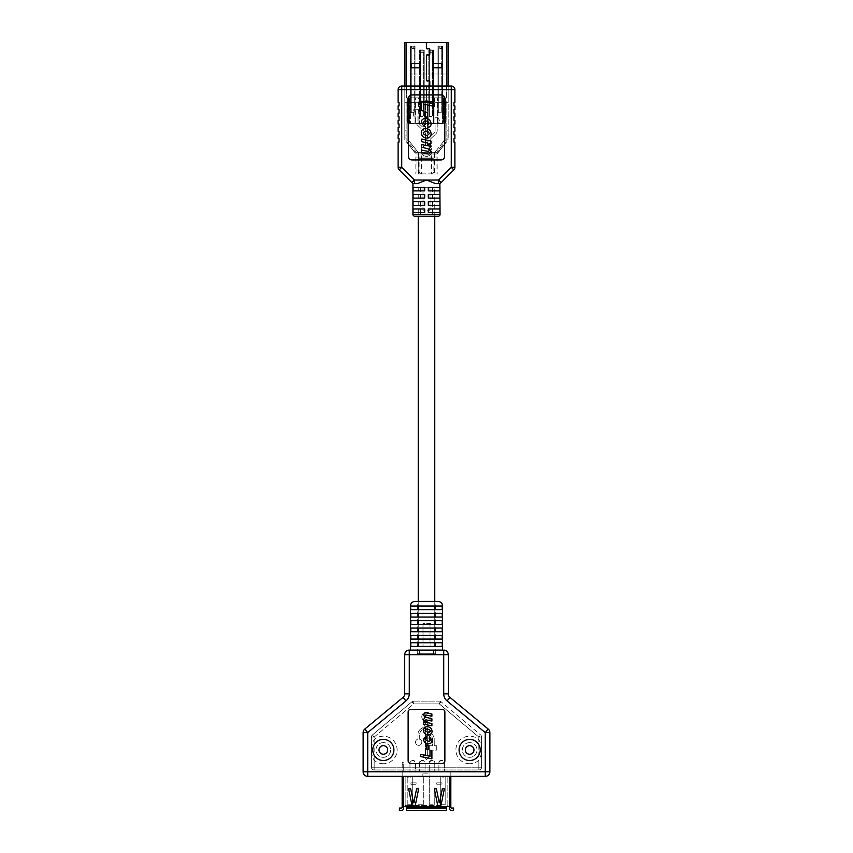 <?xml version="1.0" encoding="UTF-8"?>
<svg xmlns="http://www.w3.org/2000/svg" width="853" height="853" viewBox="0 0 853 853"><rect width="100%" height="100%" fill="white"/><g stroke="black" fill="none" stroke-linecap="round" stroke-linejoin="round"><path stroke-width="0.64" stroke-dasharray="4.26 3.2" d="M444.402 102.307L445.788 102.307L445.788 140.873L446.865 140.873L446.865 102.307L445.788 102.307L445.788 140.873L444.402 140.873L446.865 140.873L446.865 102.307L444.402 102.307L444.402 140.873L443.432 140.873L444.402 140.873L444.402 102.307L408.598 102.307L444.402 102.307M407.212 102.307L408.598 102.307L408.598 140.873L409.205 141.161L406.135 140.873L408.598 140.873L408.598 102.307L406.135 102.307L407.212 102.307L407.212 140.873L407.212 102.307M437.45 153.028L445.714 142.696L443.432 140.873L444.871 142.024L436.597 152.356L418.162 152.356L415.55 153.028L416.403 152.356L408.129 142.024L409.205 141.161L407.286 142.696L408.129 142.024L416.403 152.356L418.162 152.356L409.205 141.161L418.162 152.356L434.838 152.356L437.45 153.028L436.597 152.356L444.871 142.024L445.714 142.696L437.45 153.028L436.597 152.356M415.55 153.028L407.286 142.696L415.55 153.028L416.403 152.356M406.135 102.307L406.135 140.873L406.135 102.307M415.837 157.048L415.837 174.044L434.646 174.044L434.646 157.048L437.162 157.048L415.837 157.048L434.646 157.048L419.122 157.048L418.322 152.356L434.678 152.356L434.635 157.048L418.365 157.048L436.054 157.048L416.946 157.048L416.946 174.044L436.054 174.044L416.946 174.044M418.354 174.044L418.322 152.356L434.678 152.356L433.878 157.048L433.878 174.044M434.646 174.044L415.837 174.044M416.946 157.048L419.122 157.048L419.122 174.044M405.975 140.66A1.834 1.834 0 0 0 406.369 141.79A1.834 1.834 0 0 1 406.188 139.807A1.834 1.834 0 0 0 405.975 140.66M429.805 86.036L429.805 86.238A1.013 1.013 0 0 1 428.622 87.23L427.566 87.038A0.832 0.832 0 0 0 426.596 87.859L426.596 102.307L446.812 102.307L426.596 102.307L426.596 87.859A0.832 0.832 0 0 1 427.566 87.038L428.622 87.23A1.013 1.013 0 0 0 429.805 86.238L429.805 81.643A1.013 1.013 0 0 0 428.622 80.651L427.566 80.832A0.832 0.832 0 0 1 426.596 80.022L426.596 55.754A0.832 0.832 0 0 1 427.566 54.933L428.622 55.125A1.013 1.013 0 0 0 429.805 54.134L429.805 49.538A1.013 1.013 0 0 0 428.622 48.546L427.566 48.728A0.832 0.832 0 0 1 426.596 47.917L426.596 42.65L406.007 42.65L426.404 42.65L426.404 47.917A1.013 1.013 0 0 0 427.598 48.909L428.654 48.728A0.832 0.832 0 0 1 429.624 49.538L429.624 54.134A0.832 0.832 0 0 1 428.654 54.944L427.598 54.752A1.013 1.013 0 0 0 426.404 55.754L426.404 80.022A1.013 1.013 0 0 0 427.598 81.014L428.654 80.832A0.832 0.832 0 0 1 429.624 81.643L429.624 86.238A0.832 0.832 0 0 1 428.654 87.049L427.598 86.857A1.013 1.013 0 0 0 426.404 87.859L426.404 102.307L426.404 87.859A1.013 1.013 0 0 1 427.598 86.857L428.654 87.049A0.832 0.832 0 0 0 429.624 86.238L429.624 86.036M432.503 158.701L434.763 160.545L432.503 158.701L431.319 158.701L432.013 154.009L436.171 154.009A1.834 1.834 0 0 0 437.61 153.305L446.631 141.79A1.834 1.834 0 0 0 446.812 139.807L448.188 139.807L448.188 42.65L404.812 42.65L404.812 139.807L406.188 139.807L404.812 139.807L404.812 137.973L406.007 137.973L406.007 139.807L406.007 42.65L406.007 102.307L426.404 102.307L404.812 102.307L406.007 102.307L406.007 137.973M404.812 86.036L404.812 137.973M433.292 158.701L421.681 158.701L420.987 154.009L416.829 154.009A1.834 1.834 0 0 1 415.39 153.305L406.369 141.79L415.39 153.305A1.834 1.834 0 0 0 416.829 154.009L420.987 154.009L421.681 158.701L420.497 158.701L419.026 160.545L419.026 172.05L420.497 173.884L419.708 173.884L418.237 172.05L419.026 172.05M446.812 86.036L446.812 139.807A1.834 1.834 0 0 1 446.631 141.79L437.61 153.305A1.834 1.834 0 0 1 436.171 154.009L420.987 154.009L432.013 154.009L431.831 158.701L420.497 158.701M419.026 160.545L418.237 160.545L418.237 172.05M434.763 160.545L434.763 172.05L433.292 173.884L419.708 173.884M433.292 173.884L420.497 173.884M433.974 160.545L433.974 172.05L434.763 172.05M448.188 139.807L446.993 139.807L446.993 137.973L448.188 137.973L448.188 139.807M446.812 42.65L446.993 137.973M448.188 86.036L448.188 102.307L446.812 102.307L448.188 102.307L448.188 137.973M432.791 63.421L441.79 63.421L441.79 67.792L432.791 67.792L432.791 63.421L432.791 67.792L441.79 67.792L441.79 63.421L432.791 63.421L432.791 67.792L441.79 67.792L441.79 63.421L432.791 63.421M446.993 130.808L446.993 135.947L446.993 130.808L448.188 130.808L448.188 135.947L448.188 130.808L446.993 130.808M420.209 63.421L411.21 63.421L411.21 67.792L420.209 67.792L420.209 63.421L420.209 67.792L411.21 67.792L411.21 63.421L420.209 63.421L411.21 63.421L411.21 67.792L420.209 67.792L420.209 63.421M406.007 130.808L406.007 135.947L406.007 130.808L404.812 130.808L404.812 135.947L404.812 130.808L406.007 130.808M432.503 173.884L433.974 172.05M418.237 160.545L419.708 158.701M406.007 135.947L404.812 135.947L406.007 135.947M448.188 135.947L446.993 135.947L448.188 135.947M431.096 50.828A1.471 1.471 0 0 1 432.556 52.289L432.556 116.573L428.792 116.573L432.556 116.573L432.556 52.289L429.624 52.289L429.624 116.573L429.624 52.289A1.471 1.471 0 0 1 431.096 50.828A1.471 1.471 0 0 1 432.556 52.289A1.471 1.471 0 0 0 431.096 50.828A1.471 1.471 0 0 0 429.624 52.289A1.471 1.471 0 0 1 431.096 50.828M428.792 52.289A2.292 2.292 0 0 1 431.096 49.996A2.292 2.292 0 0 1 433.388 52.289L433.388 116.573L433.388 52.289L428.792 52.289L428.792 116.573L428.792 52.289A2.292 2.292 0 0 1 431.096 49.996A2.292 2.292 0 0 1 433.388 52.289A2.292 2.292 0 0 0 431.096 49.996A2.292 2.292 0 0 0 428.792 52.289M426.404 42.65L406.433 42.65L406.433 97.839L409.685 97.839L409.685 123.642L443.315 123.642L409.685 123.642L409.685 97.839L428.792 97.839L428.792 123.642L428.792 49.996L433.388 49.996L433.388 73.966L424.208 73.966L424.208 49.996L424.208 123.642L424.208 73.966L419.612 73.966L419.612 123.642L419.612 49.996L424.208 49.996L419.612 49.996L419.612 73.966L415.016 73.966L415.016 46.137L415.016 123.642L415.016 73.966L410.432 73.966L410.432 123.642L410.432 46.137L415.016 46.137L410.432 46.137L410.432 73.966L446.567 73.966L437.984 73.966L437.984 46.137L442.568 46.137L442.568 123.642L442.568 97.839L437.984 97.839L437.984 123.642L437.984 73.966L433.388 73.966L433.388 123.642L433.388 97.839L428.792 97.839L428.792 49.996L433.388 49.996L433.388 97.839L437.984 97.839L437.984 46.137L442.568 46.137L442.568 97.839L446.567 97.839L446.567 42.65L426.596 42.65M406.433 42.65L406.433 97.839L446.567 97.839L446.567 42.65L406.433 42.65M443.315 97.839L443.315 123.642L443.315 97.839M407.521 97.839L418.365 97.839L418.365 101.454L434.635 101.454L434.635 97.839L445.479 97.839L445.479 123.152L445.479 97.839L443.677 97.839L445.479 97.839L443.677 97.839L443.677 123.152L407.521 123.152L415.688 123.152L415.688 97.839L415.688 123.152L425.775 123.152L425.775 101.454L418.94 101.454L418.94 123.152L418.365 97.839L407.521 97.839L407.521 123.152L407.521 97.839M434.06 101.454L427.225 101.454L427.225 123.152L434.06 123.152L434.06 101.454L434.06 123.152L443.677 123.152L443.677 97.839L443.677 110.495L443.677 97.839L434.635 97.839L434.635 101.454L434.06 101.454M427.225 123.152L427.225 101.454L425.775 101.454L425.775 123.152L427.225 123.152M437.312 123.152L437.312 97.839L437.312 123.152M445.479 110.495L445.479 97.839L445.479 110.495L443.677 110.495L445.479 110.495M409.323 97.839L409.323 123.152L409.323 97.839M409.323 110.495L407.521 110.495L409.323 110.495M421.904 50.828A1.471 1.471 0 0 1 423.376 52.289L423.376 116.573L419.612 116.573L423.376 116.573L423.376 52.289L420.444 52.289L420.444 116.573L420.444 52.289A1.471 1.471 0 0 1 421.904 50.828A1.471 1.471 0 0 1 423.376 52.289A1.471 1.471 0 0 0 421.904 50.828A1.471 1.471 0 0 0 420.444 52.289A1.471 1.471 0 0 1 421.904 50.828M419.612 52.289A2.292 2.292 0 0 1 421.904 49.996A2.292 2.292 0 0 1 424.208 52.289L424.208 116.573L424.208 52.289L419.612 52.289L419.612 116.573L419.612 52.289A2.292 2.292 0 0 1 421.904 49.996A2.292 2.292 0 0 1 424.208 52.289A2.292 2.292 0 0 0 421.904 49.996A2.292 2.292 0 0 0 419.612 52.289M412.724 46.968A1.471 1.471 0 0 1 414.195 48.44L414.195 112.713L410.432 112.713L414.195 112.713L414.195 48.44L411.253 48.44L411.253 112.713L411.253 48.44A1.471 1.471 0 0 1 412.724 46.968A1.471 1.471 0 0 1 414.195 48.44A1.471 1.471 0 0 0 412.724 46.968A1.471 1.471 0 0 0 411.253 48.44A1.471 1.471 0 0 1 412.724 46.968M410.432 48.44A2.292 2.292 0 0 1 412.724 46.137A2.292 2.292 0 0 1 415.016 48.44L415.016 112.713L415.016 48.44L410.432 48.44L410.432 112.713L410.432 48.44A2.292 2.292 0 0 1 412.724 46.137A2.292 2.292 0 0 1 415.016 48.44A2.292 2.292 0 0 0 412.724 46.137A2.292 2.292 0 0 0 410.432 48.44M440.276 46.968A1.471 1.471 0 0 1 441.747 48.44L441.747 112.713L437.984 112.713L441.747 112.713L441.747 48.44L438.805 48.44L438.805 112.713L438.805 48.44A1.471 1.471 0 0 1 440.276 46.968A1.471 1.471 0 0 1 441.747 48.44A1.471 1.471 0 0 0 440.276 46.968A1.471 1.471 0 0 0 438.805 48.44A1.471 1.471 0 0 1 440.276 46.968M437.984 48.44A2.292 2.292 0 0 1 440.276 46.137A2.292 2.292 0 0 1 442.568 48.44L442.568 112.713L442.568 48.44L437.984 48.44L437.984 112.713L437.984 48.44A2.292 2.292 0 0 1 440.276 46.137A2.292 2.292 0 0 1 442.568 48.44A2.292 2.292 0 0 0 440.276 46.137A2.292 2.292 0 0 0 437.984 48.44M428.313 208.964L428.313 212.578L432.386 212.578L432.386 208.964L439.935 208.964L432.386 208.964L432.386 212.578L439.935 212.578L439.935 208.964L428.313 208.964L428.313 212.578L439.935 212.578L428.313 212.578L428.313 208.964M420.614 208.964L420.614 212.578L424.687 212.578L424.687 208.964L420.614 208.964L424.687 208.964L424.687 212.578L424.687 208.964L413.065 208.964L420.614 208.964L413.065 208.964L413.065 212.578L424.687 212.578L413.065 212.578L420.614 212.578L420.614 208.964M428.313 201.724L428.313 205.338L432.386 205.338L432.386 201.724L439.935 201.724L432.386 201.724L432.386 205.338L439.935 205.338L439.935 201.724L428.313 201.724L428.313 205.338L439.935 205.338L428.313 205.338L428.313 201.724M420.614 201.724L420.614 205.338L424.687 205.338L424.687 201.724L420.614 201.724L424.687 201.724L424.687 205.338L424.687 201.724L413.065 201.724L420.614 201.724L413.065 201.724L413.065 205.338L424.687 205.338L413.065 205.338L420.614 205.338L420.614 201.724M428.313 194.495L428.313 198.109L432.386 198.109L432.386 194.495L439.935 194.495L432.386 194.495L432.386 198.109L439.935 198.109L439.935 194.495L428.313 194.495L428.313 198.109L439.935 198.109L428.313 198.109L428.313 194.495M420.614 194.495L420.614 198.109L424.687 198.109L424.687 194.495L420.614 194.495L424.687 194.495L424.687 198.109L424.687 194.495L413.065 194.495L420.614 194.495L413.065 194.495L413.065 198.109L424.687 198.109L413.065 198.109L420.614 198.109L420.614 194.495M420.348 187.265L420.614 190.88L424.687 190.88L424.687 187.265L428.313 187.265L424.687 187.265L424.687 190.88L424.687 187.265L413.065 187.265L420.614 187.265L420.348 216.193L432.652 216.193L420.348 216.193M428.313 187.265L428.313 190.88L439.935 190.88L428.313 190.88L428.313 187.265L428.313 190.88L432.386 190.88L432.386 187.265L439.935 187.265L432.386 187.265L432.386 190.88L439.935 190.88L439.935 187.265L424.687 187.265M432.652 187.265L432.652 216.193M425.444 145.671A5.363 5.363 0 0 0 426.5 156.302A5.363 5.363 0 0 1 425.444 145.671L425.444 133.804A2.687 2.687 0 0 0 424.602 131.852L417.298 124.943A4.809 4.809 0 0 1 415.795 121.457L415.795 116.125L413.641 116.125L413.641 109.696L420.071 109.696L420.071 116.125L417.917 116.125L417.917 121.457A2.687 2.687 0 0 0 418.759 123.408L425.444 129.731L425.444 104.876L423.291 104.876L426.5 99.311L429.709 104.876L427.556 104.876L427.556 138.858L434.241 132.535A2.687 2.687 0 0 0 435.083 130.584L435.083 123.973A3.209 3.209 0 0 1 433.559 119.036A3.209 3.209 0 0 1 438.73 119.036A3.209 3.209 0 0 1 437.205 123.973L437.205 130.584A4.809 4.809 0 0 1 435.702 134.07L428.398 140.98A2.687 2.687 0 0 0 427.556 142.931L427.556 145.671A5.363 5.363 0 0 1 426.5 156.302A5.363 5.363 0 0 0 427.556 145.671L427.556 142.931A2.687 2.687 0 0 1 428.398 140.98L435.702 134.07A4.809 4.809 0 0 0 437.205 130.584L437.205 123.973A3.209 3.209 0 0 0 438.73 119.036A3.209 3.209 0 0 0 433.559 119.036A3.209 3.209 0 0 0 435.083 123.973L435.083 130.584A2.687 2.687 0 0 1 434.241 132.535L427.556 138.858L427.556 104.876L429.709 104.876L426.5 99.311L423.291 104.876L425.444 104.876L425.444 129.731L418.759 123.408A2.687 2.687 0 0 1 417.917 121.457L417.917 116.125L420.071 116.125L420.071 109.696L413.641 109.696L413.641 116.125L415.795 116.125L415.795 121.457A4.809 4.809 0 0 0 417.298 124.943L424.602 131.852A2.687 2.687 0 0 1 425.444 133.804L425.444 145.671M440.063 183.331L435.712 183.651L440.063 183.331M411.882 182.595L414.441 180.036L414.441 183.651L417.288 183.651L412.937 183.331L417.288 183.651L426.5 180.036L435.712 183.651L438.559 183.651L438.559 180.036L414.441 180.036L401.731 167.327L401.731 89.65L451.269 89.65L451.269 167.327L454.884 167.327L454.884 142.078L453.977 142.078L453.977 138.463L454.884 138.463L454.884 134.838L453.977 134.838L453.977 131.223L454.884 131.223L454.884 127.609L453.977 127.609L453.977 123.994L454.884 123.994L454.884 120.38L453.977 120.38L454.884 113.15L453.977 113.15L453.977 109.536L454.884 109.536M454.884 105.921L453.977 105.921L453.977 102.307L454.884 102.307L454.884 89.65A3.615 3.615 0 0 0 451.269 86.036L401.731 86.036L401.731 89.65L398.116 89.65L398.116 102.307L399.023 102.307L399.023 105.921L398.116 105.921L398.116 109.536L399.023 109.536L399.023 113.15L398.116 113.15L398.116 116.765L399.023 116.765L399.023 120.38L398.116 120.38L398.116 123.994L399.023 123.994L399.023 127.609L398.116 127.609L398.116 131.223L399.023 131.223L399.023 134.838L398.116 134.838L398.116 138.463L399.023 138.463L399.023 142.078L398.116 142.078L398.116 167.327L401.731 167.327L399.183 169.886A3.615 3.615 0 0 1 398.116 167.327A3.615 3.615 0 0 0 399.183 169.886M421.446 139.071L430.946 140.98L430.946 143.528L429.635 143.261L431.117 146.172L429.443 148.518L431.117 151.77L428.803 154.126L421.446 152.612L421.446 150.064L428.377 151.482L429.283 150.565L428.259 148.891L421.446 147.111L421.446 144.573L428.43 145.927L429.283 145.021L427.214 142.931L421.446 141.609L421.446 139.071M421.286 132.844C421.393 130.189 422.768 128.76 425.402 128.568C428.878 128.643 430.786 130.381 431.117 133.772C431 136.491 429.592 137.919 426.895 138.069C423.493 137.898 421.627 136.149 421.286 132.844M444.573 156.355A3.615 3.615 0 0 1 440.958 159.969L412.042 159.969A3.615 3.615 0 0 1 408.427 156.355L408.427 98.511A3.615 3.615 0 0 1 412.042 94.896L440.958 94.896A3.615 3.615 0 0 1 444.573 98.511L444.573 156.355A3.615 3.615 0 0 1 440.958 159.969L412.042 159.969A3.615 3.615 0 0 1 408.427 156.355L408.427 98.511A3.615 3.615 0 0 1 412.042 94.896L440.958 94.896A3.615 3.615 0 0 1 444.573 98.511L444.573 156.355A3.615 3.615 0 0 1 440.958 159.969L412.042 159.969A3.615 3.615 0 0 1 408.427 156.355L408.427 98.511A3.615 3.615 0 0 1 412.042 94.896L440.958 94.896A3.615 3.615 0 0 1 444.573 98.511L444.573 156.355M421.446 110.57L421.446 101.24L434.454 103.874L434.454 106.422L423.621 104.226L423.621 111.071L421.446 110.57M424.954 111.903L427.449 112.404L427.449 117.234L424.954 116.733L424.954 111.903M423.12 122.363L424.613 124.239L424.282 126.734L421.286 122.331C421.467 119.878 422.811 118.631 425.295 118.567C428.75 118.674 430.69 120.412 431.117 123.76C431.085 125.839 430.061 127.054 428.035 127.406L427.779 124.901L429.283 123.525C428.526 121.734 427.065 120.913 424.911 121.073L423.12 122.363M413.065 190.88L413.065 187.265L420.614 187.265L420.614 190.88L413.065 190.88L424.687 190.88L413.065 190.88M414.75 216.193L438.25 216.193M441.118 182.595L453.817 169.886A3.615 3.615 0 0 0 454.884 167.327A3.615 3.615 0 0 1 453.817 169.886L451.269 167.327L438.559 180.036L441.118 182.595M424.037 134.603L427.225 135.563L429.283 133.761C428.771 131.916 427.47 131.021 425.38 131.063L423.12 132.919L424.037 134.603M398.116 89.65A3.615 3.615 0 0 1 401.731 86.036A3.615 3.615 0 0 0 398.116 89.65M450.832 806.49L450.832 807.141A0.917 0.917 0 0 0 451.749 808.058L453.593 808.058L453.593 810.35L451.29 810.35A1.834 1.834 0 0 1 449.456 808.516L449.456 806.49L450.832 806.49L449.456 806.49L449.456 776.646L403.544 776.646L449.456 776.646L449.456 806.49L446.567 806.49L446.567 808.516L406.433 808.516L406.433 810.35L406.433 808.516L446.567 808.516L446.567 810.35L446.567 806.49L450.832 806.49L450.832 771.602L449.915 771.602L450.832 771.602L450.832 776.358L402.168 776.358L402.168 766.09L403.266 766.09L403.266 762.411L403.266 767.924L403.266 764.256L403.266 766.09L402.168 766.09L402.168 762.411L402.168 771.602L449.915 771.602L402.168 771.602L402.168 806.49L406.433 806.49L402.168 806.49L403.544 806.49L403.544 808.516A1.834 1.834 0 0 1 401.71 810.35L399.407 810.35L399.407 808.058L401.251 808.058A0.917 0.917 0 0 0 402.168 807.141L402.168 806.49M402.168 788.769L402.168 805.669L402.168 788.769L403.544 788.769L403.544 804.933L403.544 788.769L402.168 788.769M450.832 788.684L450.832 804.933L449.456 804.933L449.456 788.769L449.456 804.933L450.832 804.933M434.348 788.865L436.373 788.673L438.698 800.135A0.917 0.917 0 0 1 438.719 800.317L439.178 802.588L439.988 802.129L439.988 800.317A0.917 0.917 0 0 1 440.009 800.135L442.344 788.673L444.37 788.865L441.076 805.019A0.917 0.917 0 0 1 440.18 805.754L438.527 805.754A0.917 0.917 0 0 1 437.632 805.019L434.348 788.865L436.373 788.673L438.698 800.135A0.917 0.917 0 0 1 438.719 800.317L439.178 802.588L439.988 802.129L439.988 800.317A0.917 0.917 0 0 1 440.009 800.135L442.344 788.673L444.381 788.769L441.076 805.019A0.917 0.917 0 0 1 440.18 805.754L438.527 805.754A0.917 0.917 0 0 1 437.632 805.019L434.348 788.865L436.373 788.673L438.698 800.135A0.917 0.917 0 0 1 438.719 800.317L439.178 802.588L439.988 802.129L439.988 800.317A0.917 0.917 0 0 1 440.009 800.135L442.344 788.673L444.381 788.769L441.076 805.019A0.917 0.917 0 0 1 440.18 805.754L438.527 805.754A0.917 0.917 0 0 1 437.632 805.019L434.348 788.865M408.63 788.865L410.656 788.673L412.991 800.135A0.917 0.917 0 0 1 413.012 800.317L413.47 802.588L414.281 802.129L414.281 800.317A0.917 0.917 0 0 1 414.302 800.135L416.627 788.673L418.652 788.865L415.368 805.019A0.917 0.917 0 0 1 414.473 805.754L412.82 805.754A0.917 0.917 0 0 1 411.924 805.019L408.63 788.865L410.656 788.673L412.991 800.135A0.917 0.917 0 0 1 413.012 800.317L413.47 802.588L414.281 802.129L414.281 800.317A0.917 0.917 0 0 1 414.302 800.135L416.627 788.673L418.663 788.769L415.368 805.019A0.917 0.917 0 0 1 414.473 805.754L412.82 805.754A0.917 0.917 0 0 1 411.924 805.019L408.63 788.865L410.656 788.673L412.991 800.135A0.917 0.917 0 0 1 413.012 800.317L413.47 802.588L414.281 802.129L414.281 800.317A0.917 0.917 0 0 1 414.302 800.135L416.627 788.673L418.663 788.769L415.368 805.019A0.917 0.917 0 0 1 414.473 805.754L412.82 805.754A0.917 0.917 0 0 1 411.924 805.019L408.63 788.865M444.402 771.602L438.9 771.602L444.402 771.602L444.402 762.411L442.568 760.577L440.734 760.577L438.9 762.411L438.9 771.602L438.9 762.411A1.834 1.834 0 0 1 440.734 760.577L442.568 760.577A1.834 1.834 0 0 1 444.402 762.411L444.402 771.602M434.763 771.602L429.251 771.602L434.763 771.602L434.763 762.411L432.929 760.577L431.096 760.577L429.251 762.411L429.251 771.602L429.251 762.411A1.834 1.834 0 0 1 431.096 760.577L432.929 760.577A1.834 1.834 0 0 1 434.763 762.411L434.763 771.602M425.125 771.602L419.612 771.602L425.125 771.602L425.125 762.411L425.125 771.602M415.475 771.602L409.973 771.602L415.475 771.602L415.475 762.411L415.475 771.602M442.611 777.104L443.901 777.104L442.611 776.646M409.621 776.646L407.105 777.104L410.09 777.104L408.033 777.104L409.621 776.646M434.763 790.934L434.763 804.198L429.251 804.198L429.251 776.646L405.154 776.646L447.846 776.646L429.251 776.646L429.251 804.198L434.763 804.198L434.763 788.311M402.168 802.033L402.168 788.215L402.168 802.033L403.544 802.033L402.168 802.033M403.544 776.646L403.544 806.49L403.544 776.646M403.544 805.669L403.544 804.933L403.544 805.669L402.168 805.669L403.544 805.669M423.749 804.198L423.749 776.646L423.749 804.198L418.237 804.198L423.749 804.198M418.237 790.934L418.237 788.311M411.754 804.198L407.212 804.198L412.724 804.198L412.724 776.646L412.724 798.845M407.212 804.198L407.212 776.646L407.212 804.198M440.734 805.573L405.154 805.573L405.154 776.646L405.154 805.573L412.266 805.573M415.016 805.573L437.984 805.573M447.846 805.573L447.846 776.646L447.846 805.573L446.929 806.49L447.846 805.573M440.276 798.845L440.276 776.646L440.276 804.198L445.788 804.198L445.788 776.646L445.788 804.198L441.246 804.198M406.433 806.49L406.433 808.516L406.071 806.49L446.929 806.49L406.433 806.49L406.433 808.058L446.567 808.058L446.567 806.49M436.747 782.873L442.003 782.873L442.003 784.238L436.747 784.238L436.747 782.873L442.003 782.873L442.003 784.238L436.747 784.238L436.747 782.873M410.933 782.873L416.253 782.873L416.253 784.312L410.933 784.312L410.933 782.873L416.253 782.873L416.253 784.312L410.933 784.312L410.933 782.873M422.864 773.095L429.987 773.095L429.987 776.688L422.864 776.688L422.864 773.095L429.987 773.095L429.987 776.688L422.864 776.688L422.864 773.095M449.456 800.231L449.456 788.215L449.456 800.231L450.832 800.231L449.456 800.231M406.433 808.058L406.433 810.35L446.567 810.35L406.433 810.35L446.567 810.35L446.567 808.058L406.433 808.058L446.567 808.058M405.154 805.573L406.071 806.49L405.154 805.573M449.456 802.492L450.832 802.492L449.456 802.492M449.456 788.215L450.832 788.215L449.456 788.215M449.456 805.669L450.832 805.669L449.456 805.669M403.544 802.492L402.168 802.492L403.544 802.492M403.544 788.215L402.168 788.215L403.544 788.215M410.709 777.104L410.09 777.104L410.709 777.104M409.973 762.411L409.973 771.602L409.973 762.411A1.834 1.834 0 0 1 411.807 760.577L409.973 762.411M413.641 760.577L411.807 760.577L413.641 760.577A1.834 1.834 0 0 1 415.475 762.411L413.641 760.577M419.612 762.411L419.612 771.602L419.612 762.411A1.834 1.834 0 0 1 421.446 760.577L419.612 762.411M423.291 760.577L421.446 760.577L423.291 760.577A1.834 1.834 0 0 1 425.125 762.411L423.291 760.577M403.266 766.09L403.266 771.602L403.266 766.09M403.266 762.411L402.168 762.411M469.662 763.734A13.776 13.776 0 0 1 455.886 749.958A13.776 13.776 0 0 1 478.842 739.69C482.617 746.556 482.617 753.402 478.842 760.226A13.776 13.776 0 0 1 469.662 763.734M469.662 742.611A7.346 7.346 0 0 0 462.315 749.958A7.346 7.346 0 0 0 469.662 757.304A7.346 7.346 0 0 0 477.008 749.958A7.346 7.346 0 0 0 469.662 742.611A7.346 7.346 0 0 0 462.315 749.958A7.346 7.346 0 0 0 469.662 757.304A7.346 7.346 0 0 0 477.008 749.958A7.346 7.346 0 0 0 469.662 742.611M383.338 763.734A13.776 13.776 0 0 1 374.158 760.226C370.383 753.37 370.383 746.524 374.158 739.69A13.776 13.776 0 0 1 397.114 749.958A13.776 13.776 0 0 1 383.338 763.734M383.338 742.611A7.346 7.346 0 0 0 375.992 749.958A7.346 7.346 0 0 0 383.338 757.304A7.346 7.346 0 0 0 390.685 749.958A7.346 7.346 0 0 0 383.338 742.611A7.346 7.346 0 0 0 375.992 749.958A7.346 7.346 0 0 0 383.338 757.304A7.346 7.346 0 0 0 390.685 749.958A7.346 7.346 0 0 0 383.338 742.611M374.158 760.226L374.158 767.231L481.604 767.231A2.751 2.751 0 0 1 478.842 769.982L374.158 769.982L478.842 769.982A2.751 2.751 0 0 0 481.604 767.231L481.604 737.067L481.604 767.231A2.751 2.751 0 0 1 478.842 769.982A2.751 2.751 0 0 0 481.604 767.231L478.842 767.231L478.842 760.226M478.842 739.69L478.842 737.067L480.612 734.955A2.751 2.751 0 0 1 481.604 737.067A2.751 2.751 0 0 0 480.612 734.955L441.044 701.752L480.612 734.955A2.751 2.751 0 0 1 481.604 737.067A2.751 2.751 0 0 0 480.612 734.955L478.842 737.067L439.274 703.864L413.726 703.864L374.158 737.067L374.158 739.69M413.726 701.113L439.274 701.113L413.726 701.113A2.751 2.751 0 0 0 411.956 701.752L372.388 734.955L411.956 701.752A2.751 2.751 0 0 1 413.726 701.113L413.726 703.864L439.274 703.864L478.842 737.067L478.842 767.231L374.158 767.231L374.158 737.067L413.726 703.864L413.726 701.113A2.751 2.751 0 0 0 411.956 701.752A2.751 2.751 0 0 1 413.726 701.113M371.396 737.067L371.396 767.231L371.396 737.067A2.751 2.751 0 0 1 372.388 734.955A2.751 2.751 0 0 0 371.396 737.067A2.751 2.751 0 0 1 372.388 734.955L374.158 737.067L372.388 734.955A2.751 2.751 0 0 0 371.396 737.067L374.158 737.067L371.396 737.067M441.044 701.752A2.751 2.751 0 0 0 439.274 701.113A2.751 2.751 0 0 1 441.044 701.752A2.751 2.751 0 0 0 439.274 701.113A2.751 2.751 0 0 1 441.044 701.752L439.274 703.864L439.274 701.113L439.274 703.864L441.044 701.752M374.158 769.982A2.751 2.751 0 0 1 371.396 767.231A2.751 2.751 0 0 0 374.158 769.982L374.158 767.231L371.396 767.231L374.158 767.231L374.158 769.982M465.343 749.958A4.318 4.318 0 0 0 469.662 754.276A4.318 4.318 0 0 0 473.98 749.958A4.318 4.318 0 0 0 469.662 745.65A4.318 4.318 0 0 0 465.343 749.958M379.02 749.958A4.318 4.318 0 0 0 383.338 754.276A4.318 4.318 0 0 0 387.657 749.958A4.318 4.318 0 0 0 383.338 745.65A4.318 4.318 0 0 0 379.02 749.958M421.798 716.744A4.596 4.596 0 0 1 426.393 712.159A4.596 4.596 0 0 1 427.31 721.243L427.31 728.654A4.692 4.692 0 0 0 430.083 732.94A6.995 6.995 0 0 1 434.23 739.327L434.23 745.703L436.747 745.703L436.747 750.096L429.262 750.096L429.262 745.703L432.471 745.703L432.471 739.167A4.158 4.158 0 0 0 429.517 735.179A3.199 3.199 0 0 1 427.31 732.716L427.31 755.353L429.795 755.353L426.393 759.842L422.981 755.353L425.466 755.353L425.466 727.492A8.221 8.221 0 0 1 422.566 729.848A5.086 5.086 0 0 0 419.697 734.422L419.697 739.263A3.124 3.124 0 0 1 418.663 745.341A3.124 3.124 0 0 1 417.97 739.167L417.97 734.422A6.813 6.813 0 0 1 421.798 728.291A6.493 6.493 0 0 0 425.466 722.448L425.466 721.243A4.596 4.596 0 0 1 426.393 712.159A4.596 4.596 0 0 1 427.31 721.243L427.31 728.654A4.692 4.692 0 0 0 430.083 732.94A6.995 6.995 0 0 1 434.23 739.327L434.23 745.703L436.747 745.703L436.747 750.096L429.262 750.096L429.262 745.703L432.471 745.703L432.471 739.167A4.158 4.158 0 0 0 429.517 735.179A3.199 3.199 0 0 1 427.31 732.716L427.31 755.353L429.795 755.353L426.393 759.842L422.981 755.353L425.466 755.353L425.466 727.492A8.221 8.221 0 0 1 422.566 729.848A5.086 5.086 0 0 0 419.697 734.422L419.697 739.263A3.124 3.124 0 0 1 418.663 745.341A3.124 3.124 0 0 1 417.97 739.167L417.97 734.422A6.813 6.813 0 0 1 421.798 728.291A6.493 6.493 0 0 0 425.466 722.448L425.466 721.243A4.596 4.596 0 0 1 421.798 716.744M435.062 639.078L435.062 635.4L442.195 635.4L417.938 635.4L417.938 639.078L442.195 639.078L442.195 635.4L410.805 635.4L417.938 635.4L410.805 635.4L410.805 639.078L435.062 639.078M435.062 624.385L435.062 620.707L442.195 620.707L417.938 620.707L417.938 624.385L442.195 624.385L442.195 620.707L410.805 620.707L417.938 620.707L410.805 620.707L410.805 624.385L435.062 624.385M435.062 609.692L435.062 606.014L417.938 606.014L417.938 609.692L442.195 609.692L442.195 606.014L410.805 606.014L410.805 609.692L435.062 609.692M435.062 646.425L435.062 642.746L442.195 642.746L417.938 642.746L417.938 646.425L442.195 646.425L442.195 642.746L410.805 642.746L417.938 642.746L410.805 642.746L410.805 646.425L435.062 646.425M435.062 617.039L435.062 613.36L442.195 613.36L417.938 613.36L417.938 617.039L442.195 617.039L442.195 613.36L410.805 613.36L417.938 613.36L410.805 613.36L410.805 617.039L435.062 617.039M435.062 631.732L435.062 628.053L442.195 628.053L417.938 628.053L417.938 631.732L442.195 631.732L442.195 628.053L410.805 628.053L417.938 628.053L410.805 628.053L410.805 631.732L435.062 631.732M417.266 653.771L435.734 653.771L417.266 653.771L417.266 601.429L435.734 601.429L417.266 601.429M435.734 653.771L435.734 601.429M433.505 654.688L433.505 650.093L442.568 650.093L410.432 650.093L419.495 650.093L419.495 654.688L443.72 654.688L443.72 693.852L448.305 693.852L448.305 654.688A4.596 4.596 0 0 0 443.72 650.093A4.596 4.596 0 0 1 448.305 654.688L443.72 654.688L443.72 650.093M410.89 709.323A2.751 2.751 0 0 0 408.129 712.084L408.129 760.748A2.751 2.751 0 0 0 410.89 763.51L442.11 763.51A2.751 2.751 0 0 0 444.871 760.748L444.871 712.084A2.751 2.751 0 0 0 442.11 709.323L410.89 709.323A2.751 2.751 0 0 0 408.129 712.084L408.129 760.748A2.751 2.751 0 0 0 410.89 763.51L442.11 763.51A2.751 2.751 0 0 0 444.871 760.748L444.871 712.084A2.751 2.751 0 0 0 442.11 709.323L410.89 709.323A2.751 2.751 0 0 0 408.129 712.084L408.129 760.748A2.751 2.751 0 0 0 410.89 763.51L442.11 763.51A2.751 2.751 0 0 0 444.871 760.748L444.871 712.084A2.751 2.751 0 0 0 442.11 709.323L410.89 709.323M431.906 723.611L431.906 725.828L423.621 724.154L423.621 721.937L424.762 722.16L423.483 719.633L424.943 717.586L423.483 714.75L425.498 712.692L431.906 714.004L431.906 716.232L425.86 714.995L425.082 715.795L425.967 717.256L431.906 718.802L431.906 721.03L425.818 719.847L425.082 720.636L426.884 722.459L431.906 723.611M427.161 726.692C430.125 726.852 431.757 728.366 432.055 731.256C431.959 733.569 430.754 734.817 428.462 734.987C425.434 734.923 423.77 733.409 423.483 730.445C423.578 728.078 424.805 726.831 427.161 726.692M430.019 750.256L431.906 750.683L431.906 758.829L420.572 756.526L420.572 754.297L430.019 756.227L430.019 750.256M428.856 745.309L428.856 749.52L426.681 749.083L426.681 744.872L428.856 745.309M428.899 741.524L430.456 740.393L429.144 738.762L429.443 736.587L432.055 740.425C431.895 742.568 430.722 743.656 428.558 743.709C425.54 743.613 423.845 742.11 423.483 739.178L426.169 736L426.383 738.186L425.082 739.391L428.899 741.524M447.047 700.921L485.272 732.61L485.272 771.773L489.867 771.773L489.867 732.61A4.596 4.596 0 0 0 488.204 729.07L449.968 697.391L447.047 700.921A9.18 9.18 0 0 1 443.72 693.852M409.28 693.852L409.28 654.688L404.695 654.688A4.596 4.596 0 0 1 409.28 650.093A4.596 4.596 0 0 0 404.695 654.688L404.695 693.852L409.28 693.852A9.18 9.18 0 0 1 405.953 700.921L367.728 732.61L367.728 776.358A4.596 4.596 0 0 1 363.133 771.773L485.272 771.773L485.272 776.358A4.596 4.596 0 0 0 489.867 771.773A4.596 4.596 0 0 1 485.272 776.358M405.953 700.921L403.032 697.391L364.796 729.07L367.728 732.61L363.133 732.61L363.133 771.773M434.763 609.692L418.237 609.692L418.237 613.36L434.763 613.36L434.763 609.692M418.237 642.746L434.763 642.746L434.763 639.078L418.237 639.078L418.237 642.746M434.763 646.425L418.237 646.425M434.763 617.039L418.237 617.039L418.237 620.707L434.763 620.707L434.763 617.039M434.763 624.385L418.237 624.385L418.237 628.053L434.763 628.053L434.763 624.385M434.763 631.732L418.237 631.732L418.237 635.4L434.763 635.4L434.763 631.732M437.984 601.429L415.016 601.429M417.938 606.014L435.062 606.014M429.645 729.72L426.873 728.878L425.082 730.456L428.483 732.802L430.456 731.192L429.645 729.72M363.133 732.61A4.596 4.596 0 0 1 364.796 729.07A4.596 4.596 0 0 0 363.133 732.61M430.936 623.468L422.992 623.468L422.992 646.425L430.936 646.425L422.992 646.425L422.992 623.468L430.936 623.468L430.936 646.425M434.763 606.014L434.763 601.429M434.763 216.193L434.763 187.265L418.237 187.265L418.237 216.193M418.237 606.014L418.237 601.429M430.008 187.265L422.992 187.265L430.936 187.265L430.008 187.265L430.008 210.222L422.992 210.222L422.992 187.265L422.992 210.222L430.008 210.222M430.008 623.468L430.008 646.425M443.795 141.161L434.838 152.356L443.795 141.161M421.84 157.048L421.84 174.044M431.16 157.048L431.16 174.044M431.511 157.048L431.511 174.044M421.489 157.048L421.489 174.044M406.188 42.65L406.188 86.036M451.269 89.65L454.884 89.65A3.615 3.615 0 0 0 451.269 86.036L451.269 89.65M440.063 214.38L412.937 214.38M449.456 788.769L450.832 788.769L449.456 788.769M403.085 806.49L403.085 776.358M449.915 776.358L449.915 806.49M446.567 807.141L406.433 807.141M449.456 802.033L450.832 802.033L449.456 802.033M449.456 800.05L450.832 800.05L449.456 800.05M449.456 788.588L450.832 788.588L449.456 788.588M403.544 800.231L402.168 800.231L403.544 800.231M403.544 800.05L402.168 800.05L403.544 800.05M403.544 788.588L402.168 788.588L403.544 788.588M403.544 804.933L402.168 804.933L403.544 804.933M413.726 703.864L411.956 701.752L413.726 703.864M481.604 737.067L478.842 737.067L481.604 737.067M478.842 769.982L478.842 767.231L478.842 769.982M409.28 650.093L409.28 654.688L419.495 654.688M488.204 729.07A4.596 4.596 0 0 1 489.867 732.61L485.272 732.61L488.204 729.07M436.054 157.048L436.054 174.044M437.162 157.048L437.162 174.044M403.266 764.256L402.168 764.256M403.266 767.924L402.168 767.924M430.936 210.222L430.936 187.265"/><path stroke-width="1.28" d="M429.805 86.036L429.805 81.643A1.013 1.013 0 0 0 428.622 80.651L427.566 80.832A0.832 0.832 0 0 1 426.596 80.022L426.596 55.754A0.832 0.832 0 0 1 427.566 54.933L428.622 55.125A1.013 1.013 0 0 0 429.805 54.134L429.805 49.538A1.013 1.013 0 0 0 428.622 48.546L427.566 48.728A0.832 0.832 0 0 1 426.596 47.917L426.596 42.65L448.188 42.65L448.188 86.036M404.812 86.036L404.812 42.65L426.404 42.65L426.404 47.917A1.013 1.013 0 0 0 427.598 48.909L428.654 48.728A0.832 0.832 0 0 1 429.624 49.538L429.624 54.134A0.832 0.832 0 0 1 428.654 54.944L427.598 54.752A1.013 1.013 0 0 0 426.404 55.754L426.404 80.022A1.013 1.013 0 0 0 427.598 81.014L428.654 80.832A0.832 0.832 0 0 1 429.624 81.643L429.624 86.036M432.791 63.421L432.791 67.792L441.79 67.792L441.79 63.421L432.791 63.421M411.21 63.421L411.21 67.792L420.209 67.792L420.209 63.421L411.21 63.421M412.937 183.331L412.937 214.38A1.813 1.813 0 0 0 414.75 216.193L438.25 216.193A1.813 1.813 0 0 0 440.063 214.38L439.86 183.416M439.935 208.964L428.313 208.964L428.313 212.578L439.935 212.578L439.935 208.964M424.687 208.964L413.065 208.964L413.065 212.578L424.687 212.578L424.687 208.964M439.935 201.724L428.313 201.724L428.313 205.338L439.935 205.338L439.935 201.724M424.687 201.724L413.065 201.724L413.065 205.338L424.687 205.338L424.687 201.724M439.935 194.495L428.313 194.495L428.313 198.109L439.935 198.109L439.935 194.495M424.687 194.495L413.065 194.495L413.065 198.109L424.687 198.109L424.687 194.495M439.935 187.265L428.313 187.265L428.313 190.88L439.935 190.88L439.935 187.265M424.687 187.265L413.065 187.265L413.065 190.88L424.687 190.88L424.687 187.265L418.237 187.265M398.116 167.327L401.731 167.327L399.183 169.886A3.615 3.615 0 0 1 398.116 167.327L398.116 142.078L399.023 142.078L399.023 138.463L398.116 138.463L398.116 134.838L399.023 134.838L399.023 131.223L398.116 131.223L398.116 127.609L399.023 127.609L399.023 123.994L398.116 123.994L398.116 120.38L399.023 120.38L399.023 116.765L398.116 116.765L398.116 113.15L399.023 113.15L399.023 109.536L398.116 109.536L398.116 105.921L399.023 105.921L399.023 102.307L398.116 102.307L398.116 89.65A3.615 3.615 0 0 1 401.731 86.036L451.269 86.036A3.615 3.615 0 0 1 454.884 89.65L454.884 102.307L453.977 102.307L453.977 105.921L454.884 105.921L454.884 109.536L453.977 109.536L453.977 113.15L454.884 113.15L454.884 116.765L453.977 116.765L453.977 120.38L454.884 120.38L454.884 123.994L453.977 123.994L453.977 127.609L454.884 127.609L454.884 131.223L453.977 131.223L453.977 134.838L454.884 134.838L454.884 138.463L453.977 138.463L453.977 142.078L454.884 142.078L454.884 167.327A3.615 3.615 0 0 1 453.817 169.886L441.118 182.595A3.615 3.615 0 0 1 438.559 183.651L435.712 183.651L426.5 180.036L417.288 183.651L414.441 183.651A3.615 3.615 0 0 1 411.882 182.595L399.183 169.886L411.882 182.595A3.615 3.615 0 0 0 414.441 183.651L414.441 180.036L438.559 180.036L451.269 167.327L451.269 89.65L401.731 89.65L401.731 167.327L414.441 180.036L411.882 182.595A3.615 3.615 0 0 0 414.441 183.651M454.884 109.536L454.884 105.921M444.573 98.511L444.573 156.355A3.615 3.615 0 0 1 440.958 159.969L412.042 159.969A3.615 3.615 0 0 1 408.427 156.355L408.427 98.511A3.615 3.615 0 0 1 412.042 94.896L440.958 94.896A3.615 3.615 0 0 1 444.573 98.511M421.446 110.57L421.446 101.24L434.454 103.874L434.454 106.422L423.621 104.226L423.621 111.071L421.446 110.57M424.954 111.903L427.449 112.404L427.449 117.234L424.954 116.733L424.954 111.903M423.12 122.363L424.613 124.239L424.282 126.734L421.286 122.331C421.467 119.878 422.811 118.631 425.295 118.567C428.75 118.674 430.69 120.412 431.117 123.76C431.085 125.839 430.061 127.054 428.035 127.406L427.779 124.901L429.283 123.525C428.526 121.734 427.065 120.913 424.911 121.073L423.12 122.363M421.286 132.844C421.393 130.189 422.768 128.76 425.402 128.568C428.878 128.643 430.786 130.381 431.117 133.772C431 136.491 429.592 137.919 426.895 138.069C423.493 137.898 421.627 136.149 421.286 132.844M427.225 135.563L429.283 133.761C428.771 131.916 427.47 131.021 425.38 131.063L423.12 132.919L424.037 134.603L427.225 135.563M421.446 139.071L430.946 140.98L430.946 143.528L429.635 143.261L431.117 146.172L429.443 148.518L431.117 151.77L428.803 154.126L421.446 152.612L421.446 150.064L428.377 151.482L429.283 150.565L428.259 148.891L421.446 147.111L421.446 144.573L428.43 145.927L429.283 145.021L427.214 142.931L421.446 141.609L421.446 139.071M441.118 182.595A3.615 3.615 0 0 1 438.559 183.651L438.559 180.036L441.118 182.595A3.615 3.615 0 0 1 438.559 183.651M434.348 788.865L436.373 788.673L438.698 800.135A0.917 0.917 0 0 1 438.719 800.317L439.178 802.588L439.988 802.129L439.988 800.317A0.917 0.917 0 0 1 440.009 800.135L442.344 788.673L444.37 788.865L441.076 805.019A0.917 0.917 0 0 1 440.18 805.754L438.527 805.754A0.917 0.917 0 0 1 437.632 805.019L434.348 788.865M408.63 788.865L410.656 788.673L412.991 800.135A0.917 0.917 0 0 1 413.012 800.317L413.47 802.588L414.281 802.129L414.281 800.317A0.917 0.917 0 0 1 414.302 800.135L416.627 788.673L418.652 788.865L415.368 805.019A0.917 0.917 0 0 1 414.473 805.754L412.82 805.754A0.917 0.917 0 0 1 411.924 805.019L408.63 788.865M406.433 807.141L446.567 807.141L446.567 810.35L406.433 810.35L406.433 806.49L403.544 806.49L403.544 808.516A1.834 1.834 0 0 1 401.71 810.35L399.407 810.35L399.407 808.058L401.251 808.058A0.917 0.917 0 0 0 402.168 807.141L402.168 776.358L367.728 776.358A4.596 4.596 0 0 1 363.133 771.773L363.133 732.61A4.596 4.596 0 0 1 364.796 729.07L403.032 697.391A4.596 4.596 0 0 0 404.695 693.852L404.695 654.688A4.596 4.596 0 0 1 409.28 650.093L442.568 650.093L442.568 606.014A4.596 4.596 0 0 0 437.984 601.429L415.016 601.429A4.596 4.596 0 0 0 410.432 606.014L410.432 650.093L419.495 650.093L419.495 654.688L409.28 654.688L409.28 693.852L404.695 693.852A4.596 4.596 0 0 1 403.032 697.391A4.596 4.596 0 0 0 404.695 693.852A4.596 4.596 0 0 1 403.032 697.391L405.953 700.921A9.18 9.18 0 0 0 409.28 693.852M412.266 805.573L415.016 805.573M437.984 805.573L440.734 805.573M406.433 806.49L402.168 806.49M446.567 807.141L446.567 806.49L449.915 806.49L449.915 776.358M446.567 806.49L449.456 806.49L449.456 808.516A1.834 1.834 0 0 0 451.29 810.35L453.593 810.35L453.593 808.058L451.749 808.058A0.917 0.917 0 0 1 450.832 807.141L449.915 806.49M450.832 804.933L450.832 788.684M405.953 700.921L367.728 732.61L367.728 776.358L485.272 776.358L450.832 776.358L450.832 806.49M446.567 808.058L406.433 808.058M434.763 790.934L434.763 788.311M441.246 804.198L440.276 804.198L440.276 798.845M411.754 804.198L412.724 804.198L412.724 798.845M418.237 790.934L418.237 788.311M480.218 749.958A10.556 10.556 0 0 1 469.662 760.524A10.556 10.556 0 0 1 459.095 749.958A10.556 10.556 0 0 1 469.662 739.402A10.556 10.556 0 0 1 480.218 749.958M465.343 749.958A4.318 4.318 0 0 0 469.662 754.276A4.318 4.318 0 0 0 473.98 749.958A4.318 4.318 0 0 0 469.662 745.65A4.318 4.318 0 0 0 465.343 749.958M393.905 749.958A10.556 10.556 0 0 1 383.338 760.524A10.556 10.556 0 0 1 372.782 749.958A10.556 10.556 0 0 1 383.338 739.402A10.556 10.556 0 0 1 393.905 749.958M379.02 749.958A4.318 4.318 0 0 0 383.338 754.276A4.318 4.318 0 0 0 387.657 749.958A4.318 4.318 0 0 0 383.338 745.65A4.318 4.318 0 0 0 379.02 749.958M410.805 606.014L442.195 606.014L442.195 609.692L410.805 609.692L410.432 606.014M410.805 635.4L442.195 635.4L442.195 639.078L410.805 639.078L410.805 635.4M410.805 628.053L442.195 628.053L442.195 631.732L410.805 631.732L410.805 628.053M410.805 620.707L442.195 620.707L442.195 624.385L410.805 624.385L410.805 620.707M410.805 613.36L442.195 613.36L442.195 617.039L410.805 617.039L410.805 613.36M410.805 642.746L442.195 642.746L442.195 646.425L410.805 646.425L410.805 642.746M443.72 650.093L443.72 654.688L448.305 654.688A4.596 4.596 0 0 0 443.72 650.093A4.596 4.596 0 0 1 448.305 654.688L448.305 693.852L443.72 693.852L443.72 654.688L433.505 654.688L433.505 650.093L442.568 650.093M417.938 639.078L418.237 635.4L417.938 639.078M417.938 631.732L418.237 628.053L417.938 631.732M417.938 624.385L418.237 620.707L417.938 624.385M417.938 617.039L418.237 613.36L417.938 617.039M418.237 606.014L418.237 609.692L417.938 606.014M417.938 646.425L418.237 642.746L417.938 646.425M410.432 650.093L409.28 650.093A4.596 4.596 0 0 0 404.695 654.688L409.28 654.688L409.28 650.093M447.047 700.921L449.968 697.391A4.596 4.596 0 0 1 448.305 693.852A4.596 4.596 0 0 0 449.968 697.391A4.596 4.596 0 0 1 448.305 693.852A4.596 4.596 0 0 0 449.968 697.391L488.204 729.07A4.596 4.596 0 0 1 489.867 732.61L489.867 771.773L485.272 771.773L485.272 732.61L447.047 700.921A9.18 9.18 0 0 1 443.72 693.852M433.505 654.688L419.495 654.688M408.129 712.084L408.129 760.748A2.751 2.751 0 0 0 410.89 763.51L442.11 763.51A2.751 2.751 0 0 0 444.871 760.748L444.871 712.084A2.751 2.751 0 0 0 442.11 709.323L410.89 709.323A2.751 2.751 0 0 0 408.129 712.084M435.062 606.014L435.062 609.692L434.763 606.014M434.763 642.746L435.062 646.425L434.763 642.746M434.763 613.36L435.062 617.039L434.763 613.36M434.763 620.707L435.062 624.385L434.763 620.707M434.763 628.053L435.062 631.732L434.763 628.053M434.763 635.4L435.062 639.078L434.763 635.4M431.906 750.683L431.906 758.829L420.572 756.526L420.572 754.297L430.019 756.227L430.019 750.256L431.906 750.683M428.856 749.52L426.681 749.083L426.681 744.872L428.856 745.309L428.856 749.52M430.456 740.393L429.144 738.762L429.443 736.587L432.055 740.425C431.895 742.568 430.722 743.656 428.558 743.709C425.54 743.613 423.845 742.11 423.483 739.178L426.169 736L426.383 738.186L425.082 739.391L428.899 741.524L430.456 740.393M432.055 731.256C431.959 733.569 430.754 734.817 428.462 734.987C425.434 734.923 423.77 733.409 423.483 730.445C423.578 728.078 424.805 726.831 427.161 726.692C430.125 726.852 431.757 728.366 432.055 731.256M426.873 728.878L425.082 730.456L428.483 732.802L430.456 731.192L429.645 729.72L426.873 728.878M431.906 725.828L423.621 724.154L423.621 721.937L424.762 722.16L423.483 719.633L424.943 717.586L423.483 714.75L425.498 712.692L431.906 714.004L431.906 716.232L425.86 714.995L425.082 715.795L425.967 717.256L431.906 718.802L431.906 721.03L425.818 719.847L425.082 720.636L426.884 722.459L431.906 723.611L431.906 725.828M485.272 776.358A4.596 4.596 0 0 0 489.867 771.773A4.596 4.596 0 0 1 485.272 776.358L485.272 771.773L363.133 771.773M434.763 601.429L434.763 216.193M434.763 187.265L428.313 187.265M418.237 601.429L418.237 216.193M446.812 42.65L446.812 86.036M406.188 42.65L406.188 86.036M412.937 214.38L440.063 214.38M454.884 89.65L451.269 89.65L451.269 86.036M454.884 167.327L451.269 167.327L453.817 169.886M398.116 89.65L401.731 89.65L401.731 86.036M403.085 776.358L403.085 806.49M488.204 729.07L485.272 732.61L489.867 732.61A4.596 4.596 0 0 0 488.204 729.07M367.728 732.61L364.796 729.07A4.596 4.596 0 0 0 363.133 732.61L367.728 732.61"/></g></svg>
